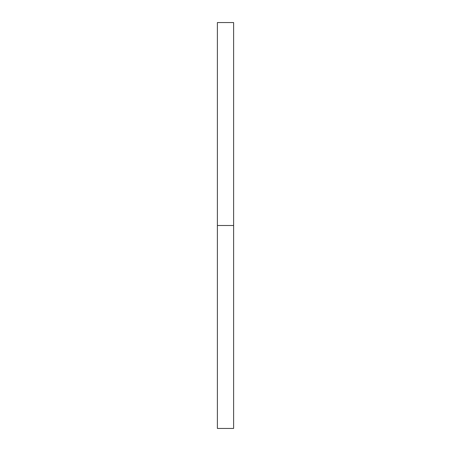 <?xml version="1.0" encoding="UTF-8"?>
<svg xmlns="http://www.w3.org/2000/svg" width="451" height="451" viewBox="0 0 451 451"><rect width="100%" height="100%" fill="white"/><g stroke="black" fill="none" stroke-linecap="round" stroke-linejoin="round"><path stroke-width="0.34" stroke-dasharray="2.25 1.69" d="M217.382 225.5L233.618 225.5L233.618 428.45L233.618 225.5L217.382 225.5L217.382 22.55L217.382 225.5M233.618 22.55L233.618 225.5L233.618 22.55"/><path stroke-width="0.68" d="M217.382 428.45L217.382 22.55L217.382 428.45L233.618 428.45L233.618 225.5L217.382 225.5L233.618 225.5L233.618 22.55L233.618 428.45M217.382 22.55L233.618 22.55"/></g></svg>
